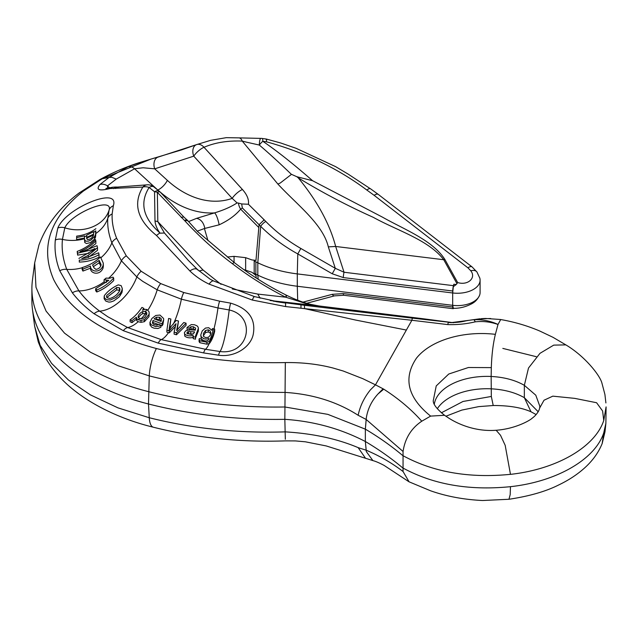 <?xml version="1.0" encoding="UTF-8"?>
<svg xmlns="http://www.w3.org/2000/svg" width="638" height="638" viewBox="0 0 638 638"><rect width="100%" height="100%" fill="white"/><g stroke="black" fill="none" stroke-linecap="round" stroke-linejoin="round"><path stroke-width="0.96" d="M491.316 367.624L468.396 367.512L448.753 374.027L436.233 385.918L433.194 401.007C433.569 401.398 432.014 405.178 444.542 415.282L430.618 416.104L421.766 421.216C411.247 428.297 405.018 438.386 403.056 451.489L366.156 419.461L365.351 429.135L366.156 419.453L358.149 415.282C337.215 401.836 312.939 394.212 285.314 392.418C238.229 392.386 192.875 386.875 149.26 375.894L117.974 365.694L90.413 352.208L64.526 333.148L46.095 311.121L35.983 287.267L34.667 262.888L32.442 280.178A195.037 112.607 0 0 0 31.9 288.543L31.9 300.897A195.037 112.607 0 0 0 32.442 309.263A195.037 112.607 0 0 0 89.025 380.519A195.037 112.607 0 0 0 148.502 403.99A316.233 182.572 0 0 0 284.843 419.333C313.752 421.263 340.588 428.656 365.351 441.512L366.332 451.608L372.879 460.58L326.217 445.938L305.403 441.807L295.338 440.914L285.465 440.874C262.944 441.671 240.614 440.922 218.459 438.633C196.073 436.288 174.389 432.492 153.399 427.237L153.399 427.237A26.477 8.749 -75.9 0 1 149.26 417.738L117.974 407.857L90.413 394.882L68.497 380.065L51.582 363.373L40.154 345.302L34.635 326.233M188.561 221.609L196.552 218.363L214.48 212.901C223.531 210.173 231.068 206.848 237.097 202.916L232.192 198.37L193.761 156.15A9.61 6.611 -110.8 0 1 193.386 155.074A9.61 6.611 -110.8 0 1 196.472 144.651L196.472 144.651A9.61 6.611 -110.8 0 1 196.528 144.635A9.61 6.874 69.9 0 1 196.584 144.611L196.584 144.611A9.61 6.874 69.9 0 1 201.361 145.121A9.61 6.874 69.9 0 1 204.008 147.282A9.61 2.967 137.7 0 0 202.573 147.984A9.61 2.967 137.7 0 0 193.761 156.15L154.707 168.839A9.61 6.595 -106.1 0 1 158.064 157.115L196.424 144.674M266.461 141.772L262.832 141.293A9.61 3.182 124.1 0 0 259.315 145.057A9.61 1.81 -91.7 0 1 259.65 141.181A9.61 1.81 -91.7 0 1 260.83 138.39A9.61 1.81 -91.7 0 1 260.838 138.39L239.051 137.88A9.61 4.889 -84.4 0 0 239.043 137.88A9.61 4.889 -84.4 0 1 242.241 141.094C227.766 140.496 215.03 142.561 204.008 147.282L242.44 189.502C247.073 194.686 249.059 199.598 248.413 204.256L264.196 219.831L259.076 224.712L260.671 226.346A4.809 1.308 135.7 0 1 265.121 221.857A4.809 1.308 135.7 0 1 265.807 221.466C275.935 231.793 287.618 240.797 300.849 248.469L297.794 253.932C283.886 246.268 271.509 237.073 260.671 226.346L257.816 262.784L254.179 261.022M312.572 180.706L382.529 217.183C404.636 229.696 432.476 240.167 444.861 259.427L443.737 259.73C428.584 239.88 397.402 230.725 373.366 217.375C347.072 205.58 322.015 192.397 298.209 177.819L296.853 176.726L312.572 180.706C293.249 163.83 276.669 150.696 262.832 141.293A9.61 1.332 -83.4 0 0 262.681 139.459A9.61 1.332 -83.4 0 0 262.218 138.446A9.61 9.61 0 0 0 260.838 138.39M188.346 221.322L197.684 231.658L234.162 262.465C250.431 274.954 267.681 285.792 285.92 294.971L286.279 295.147C298.281 301.08 309.247 304.693 319.191 305.993L319.191 305.993A9.61 1.635 97 0 0 319.191 305.993A9.61 1.635 97 0 0 319.167 305.993L305.395 303.369L285.728 297.204C266.923 287.722 249.155 276.565 232.431 263.733C214.687 250.439 198.809 236.116 184.797 220.756A9.61 3.852 143 0 1 188.346 221.322L188.346 221.322A9.61 9.61 0 0 0 186.591 219.544L186.591 219.544A9.61 1.077 128.1 0 0 184.797 220.756L157.355 192.333A9.61 7.002 179.1 0 0 154.532 191.743L149.132 187.46A9.61 6.858 -149.3 0 0 147.234 186.926A9.61 6.858 -149.3 0 0 142.84 187.062L110.143 188.521C99.042 191.248 95.644 189.909 99.959 184.502L109.034 177.476L127.999 166.797C138.111 162.985 148.136 159.755 158.064 157.115M153.798 186.87L153.798 186.87A9.61 4.33 128.4 0 0 149.132 187.46C139.443 202.892 143.024 218.044 159.891 232.918C157.068 229.066 155.433 225.11 154.994 221.043L154.532 191.743A9.61 4.33 128.4 0 1 159.197 191.153L153.798 186.87A9.61 9.61 0 0 0 147.593 184.797L119.226 186.942A9.61 7.752 83.6 0 0 115.677 188.505M127.999 166.797A9.61 7.05 66.2 0 1 134.57 168.759L143.143 167.77L154.707 168.839L167.363 180.363A91.21 66.161 -112.3 0 0 186.384 193.729A91.21 66.161 -112.3 0 0 232.192 198.37A9.61 2.967 -42.3 0 1 241.004 190.204A9.61 2.967 -42.3 0 1 242.44 189.502M538.201 411.765L524.34 397.665C515.089 392.442 504.028 389.491 491.148 388.821A52.866 30.52 0 0 0 437.309 408.751M539.82 406.239L535.784 395.193L524.34 385.312L528.503 368.03L539.987 353.324L553.728 345.126L565.842 344.879L552.971 337.303L539.852 331.066C527.474 325.779 514.38 321.927 500.567 319.518M453.514 308.242L453.331 308.226A7.568 1.284 -83 0 1 453.331 308.226A7.568 1.284 -83 0 1 453.307 308.218L454.79 308.306C460.708 308.21 466.545 306.599 472.287 303.473C472.894 303.01 476.753 301.327 479.577 295.282A22.697 13.103 0 0 1 452.677 305.323L452.677 292.97A22.697 13.103 0 0 0 480.095 280.154A22.697 13.103 0 0 0 479.84 278.208A22.697 13.103 0 0 0 479.696 277.721M479.577 295.282A22.697 13.103 0 0 0 480.095 292.507L480.095 280.154M31.9 288.543A195.037 112.607 0 0 0 89.025 368.166A195.037 112.607 0 0 0 148.502 391.644A316.233 182.572 0 0 0 284.843 406.98L327.836 414.365L365.351 429.159L366.332 417.818C367.759 408.862 371.659 400.903 378.031 393.941L383.749 389.164C398.622 398.734 411.295 409.413 421.766 421.216M291.438 174.373L280.241 183.034L277.881 184.055L242.241 141.094L246.244 142.099M147.888 310.132A37.825 17.728 114.2 0 0 157.187 289.827L142.784 281.39L136.835 276.956L121.411 260.814L111.873 242.879C108.651 234.361 107.288 226.187 107.79 218.348L109.106 210.038C113.253 196.281 71.512 212.94 64.805 227.814L62.436 239.409C61.479 249.235 62.915 259.219 66.751 269.364L78.921 290.912C84.479 298.241 91.393 304.996 99.68 311.161L107.822 316.775L127.688 327.565L161.215 339.623L205.484 349.281L220.094 351.546C249.45 355.35 256.651 316.025 229.217 309.972L217.973 307.963L181.383 299.19L157.187 289.827A9.61 4.386 -62.8 0 1 160.672 283.575L183.784 292.539L219.624 301.168L230.645 303.146C248.222 308.441 255.79 318.633 253.35 333.714C251.332 346.514 235.27 357.743 218.539 355.199L203.618 352.926L158.224 343.132L123.286 330.675L94.065 313.729C85.404 307.356 78.179 300.386 72.381 292.834L59.741 270.759C55.801 260.384 54.326 250.136 55.323 240.024L57.819 228.029C65.523 208.219 120.032 185.554 113.341 205.755L112.152 213.953C111.778 221.721 113.277 229.832 116.658 238.301L126.284 255.838L141.165 271.254L160.672 283.575M132.01 320.707L130.12 319.813L130.12 321.783L132.01 322.668L136.341 319.223L136.341 317.245L132.01 320.707L132.01 322.668M136.341 319.223L136.691 320.579L138.191 321.719L141.014 322.326L144.371 321.688L148.973 316.671L149.204 313.075L148.973 314.558L144.371 319.702L141.014 320.356L141.014 322.326M95.812 230.852L95.525 234.513L94.568 236.586L90.843 240.071L88.435 241.132L85.612 241.18L84.471 239.33L84.519 236.61A35.417 28.981 -177.1 0 0 86.704 235.869L86.72 235.167L93.658 231.658L93.634 232.384A35.417 28.981 -177.1 0 0 95.812 230.852L95.812 233.5A37.825 30.943 -177.1 0 0 107.79 218.348A9.61 7.568 4 0 1 112.152 213.953M94.568 236.586L94.568 239.122L95.525 237.129L95.812 233.5M84.447 238.867L84.774 242.52L86.425 243.517L90.381 242.631L94.568 239.122M95.883 228.699C90.444 232.798 84.033 235.27 76.664 236.124L76.616 237.591L84.543 235.924L84.519 236.61M95.756 232.671L95.756 235.31M76.616 237.591L76.616 239.569L84.543 238.022M166.893 330.237L168.615 318.45L170.88 319.024L169.198 328.714L176.184 320.412L178.496 321.042L176.63 330.476L183.768 322.525L186.057 323.179L176.471 332.797L174.11 332.167L176.032 323.697L169.285 330.875L166.893 330.237L166.893 332.199L169.285 332.837L175.442 326.544M174.11 332.167L174.11 334.129L176.471 334.767L186.057 325.38L186.057 323.179M177.093 330.556L178.496 321.042M200.771 334.982L202.238 330.899L205.476 328.068L208.69 327.701L211.912 330.317L212.398 328.618L214.687 329.064C213.531 334.256 211.8 338.387 209.495 341.458L206.895 342.223L199.798 340.74L199.08 339.647L199.319 338.603L201.496 339.249L201.863 340.174C204.08 341.322 206.162 341.346 208.108 340.245L209.041 338.523L205.843 339.089L203.929 338.746L201.353 337.031L200.771 334.982L201.265 338.866L203.41 340.54L205.922 341.067M199.072 339.512L199.088 341.657L199.798 342.702L206.895 344.185L209.495 343.419C211.784 340.381 213.515 336.33 214.687 331.258L214.687 329.064M195.523 338.012L198.354 330.978L198.394 328.299L195.571 335.883L195.523 339.169L193.282 338.666L193.123 337.398C189.821 338.252 187.054 337.845 184.813 336.178L184.446 332.55L185.682 330.851L189.079 329.798L195.308 330.173L195.603 328.115L193.314 326.736L190.89 326.768L189.167 328.259L189.167 329.806M189.167 328.259L187.054 327.438L187.054 329.519L188.035 329.902M189.167 330.34L190.89 328.889L193.314 328.873L195.403 329.942M230.645 303.146A9.61 1.324 99.9 0 0 229.217 309.972C226.434 332.071 223.388 345.932 220.094 351.546A9.61 1.619 -81.8 0 0 218.539 355.199M169.724 328.514L170.88 319.024M152.586 323.299L152.992 322.517L158.559 324.543M160.864 325.396L162.02 325.827L162.897 324.535L163.703 319.582L162.02 323.801L162.02 325.827M149.954 322.493L150.002 324.973L151.772 327.214L154.093 328.187L157.929 328.498L160.864 327.27L160.864 325.268L159.221 326.178L155.473 326.528L151.031 324.71L149.962 322.302L151.9 318.466L155.784 315.467L159.947 315.052L163.567 318.482L163.703 319.582M104.066 279.747L106.075 278.088L109.696 278.256L112.966 277.123L113.692 278.024C108.787 283.384 103.149 287.387 96.777 290.035L95.652 288.703L108.819 280.353L104.066 279.747L104.066 281.932L106.331 282.522M95.652 288.703L95.652 290.681L96.777 292.013C103.037 289.461 108.675 285.641 113.692 280.553L113.692 278.024M104.13 296.59L104.146 298.815L105.868 301.152L108.915 302.109L110.892 301.934L113.819 300.873L119.003 297.053L121.882 292.77L122.265 290.856L122.265 288.424L121.882 290.418L120.223 293.416L116.052 297.444L110.302 300.043L106.833 299.7L105.422 298.839L104.425 297.683L104.297 295.697C107.639 291.271 112.288 287.666 118.253 284.883L121.132 285.617L122.265 288.424M82.142 267.569C89.113 265.488 95.222 261.963 100.469 256.994L103.284 263.167L103.117 265.424C100.174 273.734 90.213 271.86 90.476 266.094L82.924 269.084L82.142 267.569L82.142 269.547L82.924 271.07L90.476 268.183C90.189 273.758 100.007 276.015 103.117 267.904L103.284 265.719M79.295 260.105L79.295 262.082C86.537 261.899 93.116 260.264 99.042 257.178L99.042 254.626C93.244 258.039 86.664 259.865 79.295 260.105L79.295 262.082M88.251 257.489L97.51 250.295L97.51 247.688L88.251 255.359L81.744 258.629L85.978 257.927L98.659 252.808L99.042 254.626M86.728 250.359L95.867 243.628L95.867 241.036L91.25 245.104L85.931 248.7L80.053 251.627L83.618 251.093L97.048 245.702L97.51 247.688M78.897 258.43L92.813 250.383L94.974 248.501L92.566 249.697L77.621 253.142L77.19 251.412L77.621 255.128L88.873 253.318M57.819 228.029A9.61 7.831 -162 0 1 64.805 227.814C83.682 233.899 104.465 225.421 109.106 210.038A9.61 7.672 14.4 0 1 113.341 205.755M273.295 301.152L304.446 305.299L304.581 308.625L355.366 320.005L406.366 330.053L411.885 320.268L285.577 306.567L252.305 300.043L209.081 284.133C201.744 280.6 195.34 276.206 189.869 270.951L156.469 235.454C137.345 219.958 132.8 203.833 142.84 187.062A9.61 7.616 -91.4 0 1 147.593 184.797M109.05 177.476L102.263 178.752L83.426 191.033C49.692 217.925 39.803 247.504 53.752 279.763C70.268 311.679 104.48 334.599 156.374 348.515C197.732 358.811 240.717 363.5 285.322 362.575L286.079 362.559C302.898 362.408 318.617 364.25 333.227 368.078L343.228 371.013L362.855 378.709L375.487 384.834L406.366 330.053M181.296 217.566A9.61 2.751 136.5 0 1 184.135 217.303L160.202 192.07A9.61 2.751 136.5 0 0 157.355 192.333L157.817 221.633L202.988 269.962L199.112 271.03M203.067 270.034L221.067 284.349M232.264 288.974L257.72 294.078L285.728 297.204A9.61 1.348 116.7 0 0 285.92 294.971M207.996 240.693L204.431 228.611M204.407 228.54L197.198 231.195M115.43 187.03L112.471 187.237L110.143 188.521M300.849 248.469L335.293 268.311L344.041 272.243L453.459 285.664L453.833 284.237A7.568 1.284 97 0 0 453.307 286.693L456.25 284.532L457.645 282.554C468.013 285.76 476.45 277.761 470.772 270.775A9.61 5.415 -34.6 0 1 476.961 272.019A9.61 5.415 -34.6 0 1 476.969 272.027L479.832 278.208M181.375 149.962L151.007 159.077L102.239 178.76L109.034 177.476M291.446 174.397C278.989 162.419 268.279 152.642 259.315 145.057L246.34 142.122M456.999 283.735L443.737 259.73L335.668 246.467L344.041 272.243A4.809 0.813 97 0 0 343.316 277.578L332.238 273.782L297.794 253.932L297.292 273.901A90.779 52.412 180 0 1 257.816 262.784L257.816 275.137L254.179 273.375M298.393 177.46A4.809 1.699 125.7 0 0 298.209 177.819C317.238 200.986 329.726 223.874 335.668 246.467L328.323 246.866C322.884 223.978 296.59 204.351 277.881 184.055M358.149 415.282C360.015 406.223 364.083 397.769 370.343 389.938L375.487 384.834L383.757 389.164M468.14 320.499C464.408 320.898 462.566 322.326 450.938 322.661L473.635 319.71C482.304 319.367 490.431 320.946 498.015 324.439L497.744 324.391C490.431 321.839 482.926 320.994 475.222 321.839C466.442 323.952 457.302 324.87 447.804 324.598L411.885 320.268L412.331 318.131L452.31 322.597L319.167 305.993L270.161 300.53M475.222 321.839A9.61 2.361 -96.6 0 0 473.635 319.71C478.62 318.761 492.775 318.41 490.431 318.569M495.375 334.344L497.999 324.471L500.702 319.542M102.263 178.752L99.727 179.669L78.992 193.075C59.733 207.517 46.375 224.847 38.926 245.072L34.667 262.888M285.577 306.567L285.617 303.058L276.047 301.646M304.446 305.299L412.331 318.131M227.287 257.01L234.058 256.364L245.638 257.664L251.914 259.921L255.974 260.4L258.821 227.527L240.646 209.144C235.534 215.309 228.356 220.533 219.137 224.823L204.846 228.42C203.626 222.566 200.858 219.217 196.56 218.363M447.804 324.598L448.251 322.461L451.178 322.668M453.578 322.732L422.914 318.721M485.351 318.458L481.243 318.657M485.63 318.458L500.575 319.502M102.239 178.76L99.672 179.685C111.586 173.081 124.538 167.475 138.526 162.865L150.991 159.077M296.853 176.726L291.43 174.31M453.562 308.25L453.459 308.417A4.809 0.813 -83 0 1 453.14 308.68A4.809 0.813 -83 0 1 452.733 307.022L452.677 305.323L297.292 286.255L297.292 273.901L452.677 292.97L452.733 291.008L343.316 277.578M243.788 269.587L251.914 272.274L255.974 275.472L256.221 278.001M254.187 273.471L254.187 260.91L254.187 273.471M297.699 300.219L297.292 286.255A90.779 52.412 180 0 1 257.816 275.137L258.183 279.253M154.994 221.043A9.61 7.002 179.1 0 1 157.817 221.633L164.452 233.014L188.298 260.4L197.349 269.411L210.229 279.245L213.618 280.983A9.61 3.246 114.8 0 0 213.618 280.983A9.61 3.246 114.8 0 0 209.081 284.133M366.156 419.461L366.332 417.842M539.82 406.462L539.668 408.001L544.023 400.225L552.819 396.15L574.718 398.367L596.594 402.73L602.615 411.016L603.755 420.466L606.084 406.892L605.885 423.329L603.755 432.819C595.071 459.44 556.575 481.666 510.464 486.674C469.113 490.797 433.194 484.529 402.706 467.885C391.246 458.267 378.789 449.479 365.351 441.512M539.668 408.001C538.815 412.387 534.325 416.758 532.323 418.065C530.561 420.067 515.887 428.808 496.149 430.267L500.519 435.283L505.184 445.34L510.464 474.329C469.121 478.436 433.202 472.168 402.706 455.532C391.246 445.914 378.789 437.126 365.351 429.159M495.375 334.328C493.078 343.802 491.731 354.903 491.316 367.632L491.148 376.468A52.866 30.52 0 0 0 434.287 404.293M603.755 420.498C595.023 447.118 556.575 469.313 510.464 474.361M493.15 405.513C508.837 405.473 521.445 407.562 530.999 411.773L524.34 397.665L524.34 385.312C515.097 380.081 504.028 377.138 491.148 376.468L491.324 396.453L462.989 401.477L441.376 412.802M502.816 348.404L536.279 356.69M159.891 232.918L156.469 235.454M164.452 233.014L160.13 233.181M259.06 224.72L242.336 207.94L240.646 209.144A9.61 6.141 58.4 0 1 238.46 203.075L237.097 202.916M453.459 285.664A4.809 0.813 97 0 0 452.733 291.008M452.677 292.97L453.307 286.693M452.414 322.613L453.61 322.732M470.772 270.775L467.917 267.816A9.61 3.661 -52.3 0 1 472.08 266.923L378.31 194.43A9.61 3.661 127.7 0 0 378.302 194.43A9.61 3.661 127.7 0 0 374.139 195.332L366.858 190.052C337.701 168.296 304.23 152.211 266.461 141.803C266.708 139.084 266.62 138.406 266.198 139.77M157.738 189.996L134.57 168.759L116.236 179.103L107.479 185.897L107.575 188.369M109.768 187.979L107.479 185.897A9.61 7.632 -131.3 0 0 99.959 184.502M116.236 179.103L111.73 177.26L109.098 177.468M160.034 191.902A100.82 73.131 67.7 0 0 178.863 204.726A100.82 73.131 67.7 0 0 214.48 212.901A9.61 2.042 75.8 0 1 219.137 224.823M242.336 207.94L241.674 203.953L238.46 203.075M241.674 203.953L248.413 204.256M328.323 246.866L335.293 268.311L332.238 273.782M234.106 262.529L232.423 263.733M286.279 295.147A9.61 1.332 116.4 0 1 286.103 297.348M472.08 266.923L476.961 272.019M266.509 139.068L262.202 138.486M378.302 194.43L370.542 188.8A9.61 3.19 124.1 0 0 366.858 190.052M409.078 481.826L403.056 471.522C391.844 462.941 379.538 455.835 366.156 450.197L365.351 441.528L366.156 450.197L358.149 447.637L365.462 458.172M358.149 447.637C337.215 438.785 312.939 433.529 285.314 431.87C238.229 433.369 192.875 428.664 149.26 417.738L148.502 403.99L149.26 375.894A26.477 8.653 104.4 0 1 156.374 348.515M332.238 294.333A4.809 2.145 -104.9 0 0 334.471 295.865L343.73 295.258A4.809 0.813 -83 0 1 343.316 293.592L332.238 294.333L302.994 302.133M366.156 450.197L366.332 451.592M493.214 405.505L491.324 396.453M510.464 486.674L510.193 494.61L508.965 499.267C529.205 496.22 545.705 491.491 558.441 485.087C568.298 480.39 576.848 474.831 584.081 468.412C592.351 461.099 598.372 452.844 602.136 443.633L603.755 432.819M452.677 305.323L453.307 308.218M95.525 234.513L95.525 237.129M92.566 249.697L92.566 250.582M77.621 253.142L77.621 255.128M88.251 255.359L88.251 257.377M77.19 251.412C84.088 248.844 90.189 244.912 95.485 239.601L95.867 241.036M90.476 266.094L90.476 268.183M82.924 269.084L82.924 271.07M103.117 265.424L103.117 267.904M103.284 263.167L103.34 266.453M106.331 280.289L106.331 282.443M96.777 290.035L96.777 292.013M120.223 293.416L120.223 295.649M121.882 290.418L121.882 292.77M144.371 319.702L144.371 321.688M130.12 319.813C134.307 317.014 138.239 312.883 141.931 307.428L143.813 308.306L142.449 310.251L144.898 309.31L146.884 309.526L148.949 311.623L149.204 313.075M141.014 320.356L138.239 319.774L136.691 318.609L136.341 317.245M136.691 318.609L136.691 320.579M143.813 308.306L143.813 309.621M162.02 323.801L152.992 320.491L152.418 322.908L153.774 324.415L156.757 325.061L159.045 324.264L160.864 325.268M152.992 320.491L152.992 322.517M169.724 326.496L169.724 328.187M169.285 330.875L169.285 332.837M176.471 332.797L176.471 334.767M177.093 328.538L177.093 330.045M195.571 337.853L195.571 335.883L195.523 337.199L193.282 336.697L193.282 338.666M187.054 327.438L191.28 324.582L194.43 324.758L197.022 325.819L198.211 327.214L198.354 330.978M190.89 326.768L190.89 328.889M193.314 326.736L193.314 328.873M193.282 336.697L193.123 335.421C189.829 336.282 187.062 335.883 184.813 334.208L184.382 333.052M193.067 337.861L193.123 335.421M209.495 341.458L209.495 343.419M205.492 330.484L203.442 333.403L203.434 336.338L205.619 337.614L208.459 337.271L210.253 335.309L210.827 332.948L209.966 330.723L208.299 329.822L205.492 330.484L205.492 332.589L208.299 331.959L210.038 332.924L210.692 334.065M203.267 336.027L205.492 332.589M208.299 329.822L208.299 331.959M194.335 332.462L194.59 331.904L188.641 331.561L187.54 331.856L187.125 333.554L191.352 334.487L193.298 333.834L194.335 332.462M186.814 332.884L187.125 333.554M156.525 317.182L154.101 318.872L161.095 321.432L161.35 318.92L159.484 317.23L156.525 317.182L156.525 319.303L159.484 319.383L161.31 320.954M145.576 311.432L142.689 311.551C139.977 312.939 138.43 314.701 138.039 316.831L139.531 318.561L143.359 318.306L144.826 317.23L146.812 313.928L146.676 312.652L145.576 311.432A35.417 16.596 114.2 0 0 146.884 309.526M116.722 287.507L106.841 295.33L106.458 296.55L107.072 297.779L109.848 298.496C114.306 297.172 117.607 294.517 119.737 290.529L119.944 289.102L119.338 287.706L116.722 287.507L116.722 289.819L119.721 290.585M99.169 260.368L92.558 264.977L93.993 267.832L95.883 269.388C98.723 268.997 100.469 267.466 101.115 264.77L99.169 260.368L99.169 262.8L100.78 266.07M86.704 235.869L86.632 238.07M86.632 238.245L87.486 239.521C89.862 239.505 91.816 238.269 93.355 235.821L93.634 232.384M86.68 238.612L86.696 238.03A37.825 30.943 -177.1 0 0 93.531 234.928M93.658 234.13L86.72 237.328L86.696 238.03M86.72 235.167L86.72 237.328M187.54 331.856L187.54 333.857L193.154 333.929M190.714 331.68L190.714 333.698M188.641 331.561L188.641 333.57M155.919 319.526L156.525 319.303M159.484 317.23L159.484 319.383M138.302 317.636L141.221 314.446L142.689 313.673L145.52 313.561L146.628 314.67M142.689 311.551L142.689 313.673M145.56 311.432L145.56 313.585M106.777 297.467L116.722 289.819M119.338 287.706L119.338 290.083M93.403 266.652L99.169 262.8M100.589 263.215L100.589 265.639M159.006 191.001A100.82 73.131 67.7 0 1 157.841 189.957A9.61 3.621 132.3 0 0 159.261 189.239A9.61 3.621 132.3 0 0 167.363 180.363M123.286 330.675A9.61 4.745 -65.2 0 1 127.688 327.565A37.825 17.728 114.2 0 0 138.191 321.719M203.618 352.926A9.61 1.986 -80.5 0 1 205.484 349.281A37.825 7.09 99.3 0 0 209.168 343.603M158.224 343.132A9.61 3.222 -74.7 0 1 161.215 339.623A37.825 12.042 105 0 0 168.512 332.629M173.201 324.351A37.825 12.042 105 0 0 181.383 299.19A9.61 3.007 -73.3 0 1 183.784 292.539M213.977 328.921A37.825 7.09 99.3 0 0 217.973 307.963A9.61 1.755 -78.7 0 1 219.624 301.168M94.065 313.729A9.61 6.029 -53 0 1 99.68 311.161A37.825 22.394 125.3 0 0 136.835 276.956A9.61 5.439 -50 0 1 141.165 271.254M108.46 278.359A37.825 25.68 139.4 0 0 121.411 260.814A9.61 6.013 -33.8 0 1 126.284 255.838M72.381 292.834A9.61 6.954 -36.3 0 1 78.921 290.912A37.825 25.68 139.4 0 0 104.066 281.884M59.741 270.759A9.61 7.528 -19.7 0 1 66.751 269.364A37.825 28.63 155.1 0 0 82.142 267.769M100.876 257.776A37.825 28.63 155.1 0 0 111.873 242.879A9.61 6.675 -19.3 0 1 116.658 238.301M55.323 240.024A9.61 7.895 6.2 0 1 62.436 239.409A37.825 30.943 -177.1 0 0 84.439 238.748M119.226 186.942L117.703 187.07A9.61 8.087 86.9 0 0 117.679 187.07A9.61 8.087 86.9 0 0 113.628 188.649M453.833 284.237L456.25 284.532M285.322 362.575L284.843 419.389M378.047 393.925L383.063 388.805M430.618 416.104C407.658 397.562 402.929 378.27 416.423 358.221C430.435 340.429 462.829 330.588 495.136 334.312M83.426 191.033A26.477 17.019 -127.2 0 0 78.992 193.075M234.058 262.385L234.058 256.364M365.351 441.536L365.351 429.135M263.534 220.222L264.204 219.831L265.807 221.466M258.821 227.527L259.06 224.712M245.638 270.018L245.638 257.664M255.854 274.188L255.854 261.835M260.16 298.177L257.72 294.078M403.056 451.489L403.056 471.522M197.812 270.026C196.329 268.104 193.681 268.407 189.869 270.951M254.594 296.702C254.171 296.303 253.406 297.412 252.297 300.043M300.825 304.868A9.61 0.67 96.8 0 1 300.921 308.234M467.917 267.816L374.139 195.332M444.861 259.427L457.645 282.554M285.322 439.247L284.843 419.333M452.733 307.022L343.316 293.592M148.973 314.558L148.973 316.671M184.813 334.208L184.813 336.178M199.798 340.74L199.798 342.702M206.895 342.223L206.895 344.185M209.24 341.601A35.417 6.643 99.3 0 0 213.491 328.825M168.544 330.675A35.417 11.277 105 0 0 170.753 327.111M138.239 319.774A35.417 16.596 114.2 0 0 139.531 318.561M104.161 279.779A35.417 24.045 139.4 0 0 106.235 278.128M141.134 318.856A37.825 17.728 114.2 0 0 145.52 313.561M34.627 326.241L32.442 309.263M115.358 187.022L117.679 187.07M470.621 320.069L479.983 318.785M605.901 402.937L604.912 394.467L601.929 383.119C599.991 375.319 584.719 356.076 565.842 344.879M496.141 430.267C475.733 431.806 458.674 424.358 449.12 418.337L444.511 415.266M213.626 280.983L254.466 296.598L280.84 302.42M239.043 137.88L226.307 137.656L210.628 140.336L196.584 144.611A9.61 9.61 0 0 0 196.472 144.651L181.296 150.002M105.932 188.457L112.479 187.253M160.202 192.07A9.61 9.61 0 0 0 159.197 191.153M184.135 217.303L186.591 219.544M319.191 305.993L422.89 318.713M266.501 139.092L280.848 143.032L296.048 148.287L335.58 166.622L348.117 174.086L370.558 188.856M153.399 427.237C113.779 417.603 78.514 398.216 58.903 376.053C51.909 368.413 46.279 360.135 42.02 351.211L38.264 341.896L34.627 326.185M372.871 460.612C375.447 461.226 379.179 462.821 384.068 465.389L408.95 481.762L430.538 490.774C446.393 496.356 463.73 499.602 482.575 500.519L508.957 499.267M493.214 405.521L478.707 406.621L461.84 410.082L445.89 416.239M602.12 443.737L604.984 431.83L605.885 423.329M530.999 411.773L536.119 414.564M334.471 295.865L306.655 303.281M453.14 308.68L343.73 295.258"/></g></svg>
